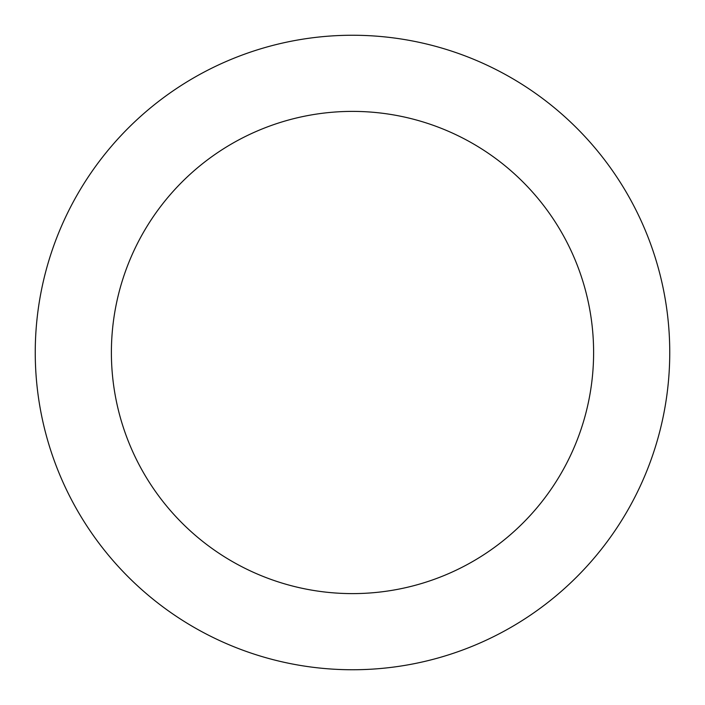 <?xml version="1.0" encoding="UTF-8"?>
<svg xmlns="http://www.w3.org/2000/svg" width="705" height="705" viewBox="0 0 705 705"><rect width="100%" height="100%" fill="white"/><g stroke="black" fill="none" stroke-linecap="round" stroke-linejoin="round"><path stroke-width="1.06" d="M593.61 352.5A241.11 241.11 0 0 0 352.5 111.39A241.11 241.11 0 0 0 111.39 352.5A241.11 241.11 0 0 0 352.5 593.61A241.11 241.11 0 0 0 593.61 352.5M35.25 352.5A317.25 317.25 0 0 1 352.5 35.25A317.25 317.25 0 0 1 669.75 352.5A317.25 317.25 0 0 1 352.5 669.75A317.25 317.25 0 0 1 35.25 352.5"/></g></svg>
